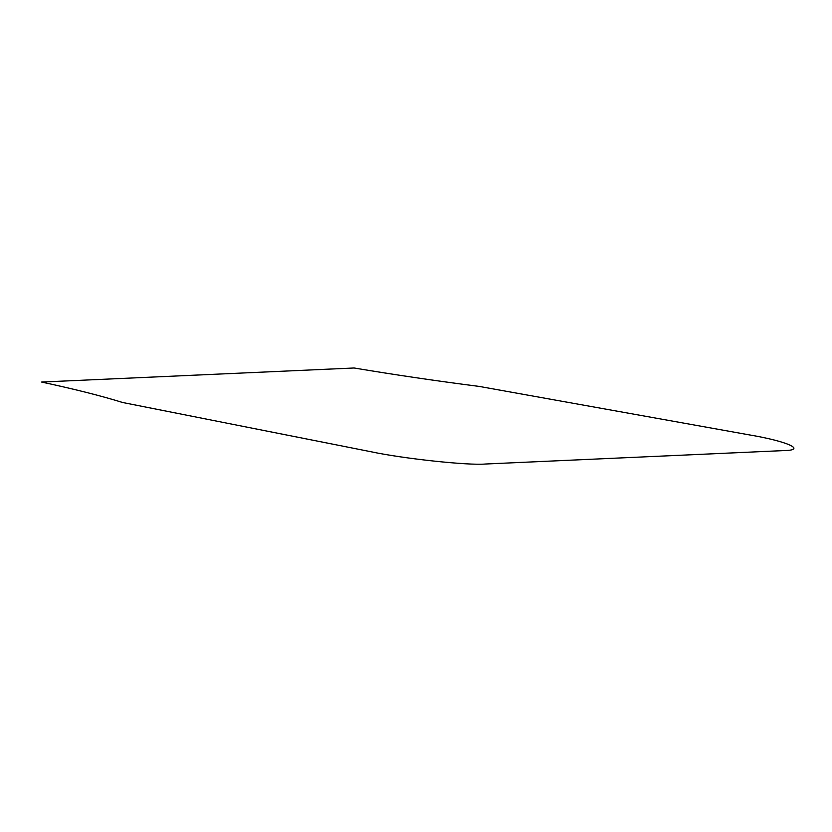 <?xml version="1.0" encoding="UTF-8"?>
<svg xmlns="http://www.w3.org/2000/svg" width="832" height="832" viewBox="0 0 832 832"><rect width="100%" height="100%" fill="white"/><g stroke="black" fill="none" stroke-linecap="round" stroke-linejoin="round"><path stroke-width="1.25" d="M748.8 434.803L479.222 386.412C436.28 380.9 394.555 374.754 354.068 367.983L41.6 382.044C74.682 389.147 101.67 395.959 122.543 402.47L371.228 451.797C403.26 458.661 468.52 465.639 485.566 464.017L783.214 450.622C807.529 450.372 787.883 441.345 748.8 434.803"/></g></svg>

